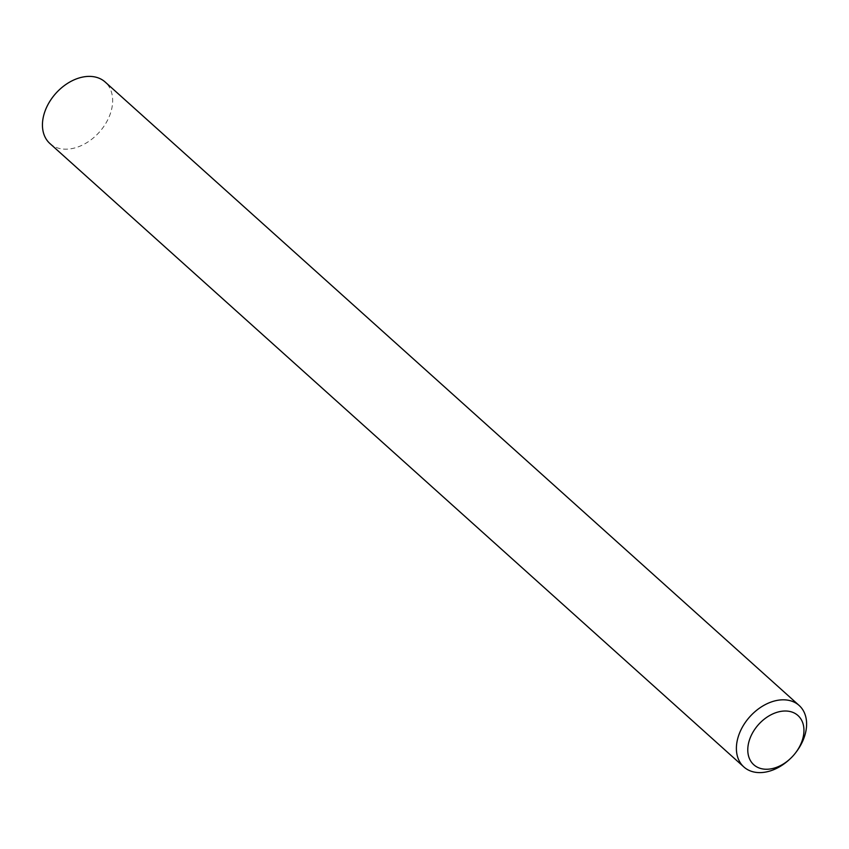 <?xml version="1.0" encoding="UTF-8"?>
<svg xmlns="http://www.w3.org/2000/svg" width="849" height="849" viewBox="0 0 849 849"><rect width="100%" height="100%" fill="white"/><g stroke="black" fill="none" stroke-linecap="round" stroke-linejoin="round"><path stroke-width="0.64" stroke-dasharray="4.25 3.18" d="M796.277 751.927A41.346 29.131 -48.1 0 1 789.772 759.165M49.921 143.545A41.346 29.131 131.9 0 0 59.526 148.479A41.346 29.131 131.9 0 0 103.896 126.331A41.346 29.131 131.9 0 0 105.18 82.035"/><path stroke-width="1.27" d="M761.447 768.685A33.069 23.305 131.9 0 0 790.483 758.497A33.069 23.305 131.9 0 0 795.683 752.702A33.069 23.305 131.9 0 0 790.292 711.579A33.069 23.305 131.9 0 0 751.758 734.406A33.069 23.305 131.9 0 0 761.447 768.685M790.483 758.497L789.772 759.165A41.346 29.131 -48.1 0 1 753.477 771.9A41.346 29.131 -48.1 0 1 743.873 766.965A41.346 29.131 -48.1 0 1 745.157 722.669A41.346 29.131 -48.1 0 1 789.528 700.521A41.346 29.131 -48.1 0 1 799.132 705.455A41.346 29.131 -48.1 0 1 796.277 751.927L795.683 752.702M799.132 705.455L105.18 82.035A41.346 29.131 131.9 0 0 95.576 77.1A41.346 29.131 131.9 0 0 51.205 99.248A41.346 29.131 131.9 0 0 49.921 143.545L743.873 766.965"/></g></svg>
